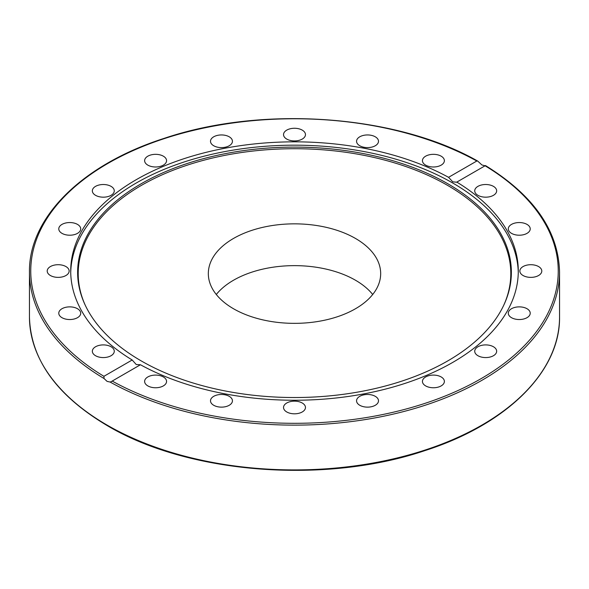 <?xml version="1.0" encoding="UTF-8"?>
<svg xmlns="http://www.w3.org/2000/svg" width="589" height="589" viewBox="0 0 589 589"><rect width="100%" height="100%" fill="white"/><g stroke="black" fill="none" stroke-linecap="round" stroke-linejoin="round"><path stroke-width="0.88" d="M447.854 183.783A216.87 125.207 180 0 1 504.066 304.542A216.87 125.207 180 0 1 350.786 393.238A216.87 125.207 180 0 1 141.146 360.858A216.87 125.207 180 0 1 84.934 304.542A216.87 125.207 180 0 1 186.205 163.838A216.87 125.207 180 0 1 447.854 183.783M85.214 305.139A216.303 124.883 180 0 1 186.956 165.251A216.303 124.883 180 0 1 447.449 185.299A216.303 124.883 180 0 1 503.786 305.139M70.724 272.707A223.791 129.205 180 0 1 210.192 154.693A223.791 129.205 180 0 1 452.742 183.017A223.791 129.205 180 0 1 518.276 272.707M372.704 294.493A86.171 49.748 0 0 0 355.432 280.209A86.171 49.748 0 0 0 216.296 294.493M355.432 238.42A86.171 49.748 180 0 1 380.671 273.598A86.171 49.748 180 0 1 327.477 319.562A86.171 49.748 180 0 1 233.568 308.783A86.171 49.748 180 0 1 208.329 273.598A86.171 49.748 180 0 1 261.523 227.634A86.171 49.748 180 0 1 355.432 238.42M441.161 156.181A10.97 6.332 180 0 1 444.378 160.657A10.97 6.332 180 0 1 437.605 166.51A10.97 6.332 180 0 1 425.656 165.134A10.97 6.332 180 0 1 422.438 160.657A10.97 6.332 180 0 1 429.212 154.811A10.97 6.332 180 0 1 441.161 156.181M493.449 186.367A10.97 6.332 180 0 1 496.66 190.843A10.97 6.332 180 0 1 489.886 196.697A10.97 6.332 180 0 1 477.937 195.32A10.97 6.332 180 0 1 474.727 190.843A10.97 6.332 180 0 1 481.493 184.99A10.97 6.332 180 0 1 493.449 186.367M527.015 224.402A10.97 6.332 180 0 1 530.225 228.878A10.97 6.332 180 0 1 523.459 234.731A10.97 6.332 180 0 1 511.502 233.354A10.97 6.332 180 0 1 508.292 228.878A10.97 6.332 180 0 1 515.058 223.032A10.97 6.332 180 0 1 527.015 224.402M538.582 266.567A10.97 6.332 180 0 1 541.792 271.043A10.97 6.332 180 0 1 535.026 276.889A10.97 6.332 180 0 1 523.069 275.519A10.97 6.332 180 0 1 519.859 271.043A10.97 6.332 180 0 1 526.625 265.19A10.97 6.332 180 0 1 538.582 266.567M527.015 308.724A10.97 6.332 180 0 1 530.225 313.201A10.97 6.332 180 0 1 523.459 319.054A10.97 6.332 180 0 1 511.502 317.685A10.97 6.332 180 0 1 508.292 313.201A10.97 6.332 180 0 1 515.058 307.355A10.97 6.332 180 0 1 527.015 308.724M493.449 346.759A10.97 6.332 180 0 1 496.66 351.243A10.97 6.332 180 0 1 489.886 357.089A10.97 6.332 180 0 1 477.937 355.719A10.97 6.332 180 0 1 474.727 351.243A10.97 6.332 180 0 1 481.493 345.39A10.97 6.332 180 0 1 493.449 346.759M441.161 376.945A10.97 6.332 180 0 1 444.378 381.422A10.97 6.332 180 0 1 437.605 387.275A10.97 6.332 180 0 1 425.656 385.905A10.97 6.332 180 0 1 422.438 381.422A10.97 6.332 180 0 1 429.212 375.576A10.97 6.332 180 0 1 441.161 376.945M375.281 396.331A10.97 6.332 180 0 1 378.499 400.807A10.97 6.332 180 0 1 371.725 406.653A10.97 6.332 180 0 1 359.776 405.284A10.97 6.332 180 0 1 356.559 400.807A10.97 6.332 180 0 1 363.332 394.954A10.97 6.332 180 0 1 375.281 396.331M375.281 136.803A10.97 6.332 180 0 1 378.499 141.279A10.97 6.332 180 0 1 371.725 147.125A10.97 6.332 180 0 1 359.776 145.755A10.97 6.332 180 0 1 356.559 141.279A10.97 6.332 180 0 1 363.332 135.426A10.97 6.332 180 0 1 375.281 136.803M302.253 130.125A10.97 6.332 180 0 1 305.47 134.601A10.97 6.332 180 0 1 298.697 140.447A10.97 6.332 180 0 1 286.747 139.078A10.97 6.332 180 0 1 283.53 134.601A10.97 6.332 180 0 1 290.303 128.748A10.97 6.332 180 0 1 302.253 130.125M229.224 136.803A10.97 6.332 180 0 1 232.441 141.279A10.97 6.332 180 0 1 225.668 147.125A10.97 6.332 180 0 1 213.719 145.755A10.97 6.332 180 0 1 210.501 141.279A10.97 6.332 180 0 1 217.275 135.426A10.97 6.332 180 0 1 229.224 136.803M163.344 156.181A10.97 6.332 180 0 1 166.562 160.657A10.97 6.332 180 0 1 159.788 166.51A10.97 6.332 180 0 1 147.839 165.134A10.97 6.332 180 0 1 144.622 160.657A10.97 6.332 180 0 1 151.395 154.811A10.97 6.332 180 0 1 163.344 156.181M111.063 186.367A10.97 6.332 180 0 1 114.273 190.843A10.97 6.332 180 0 1 107.507 196.697A10.97 6.332 180 0 1 95.551 195.32A10.97 6.332 180 0 1 92.34 190.843A10.97 6.332 180 0 1 99.114 184.99A10.97 6.332 180 0 1 111.063 186.367M77.498 224.402A10.97 6.332 180 0 1 80.708 228.878A10.97 6.332 180 0 1 73.942 234.731A10.97 6.332 180 0 1 61.985 233.354A10.97 6.332 180 0 1 58.775 228.878A10.97 6.332 180 0 1 65.541 223.032A10.97 6.332 180 0 1 77.498 224.402M65.931 266.567A10.97 6.332 180 0 1 69.141 271.043A10.97 6.332 180 0 1 62.375 276.889A10.97 6.332 180 0 1 50.418 275.519A10.97 6.332 180 0 1 47.208 271.043A10.97 6.332 180 0 1 53.974 265.19A10.97 6.332 180 0 1 65.931 266.567M77.498 308.724A10.97 6.332 180 0 1 80.708 313.201A10.97 6.332 180 0 1 73.942 319.054A10.97 6.332 180 0 1 61.985 317.685A10.97 6.332 180 0 1 58.775 313.201A10.97 6.332 180 0 1 65.541 307.355A10.97 6.332 180 0 1 77.498 308.724M111.063 346.759A10.97 6.332 180 0 1 114.273 351.243A10.97 6.332 180 0 1 107.507 357.089A10.97 6.332 180 0 1 95.551 355.719A10.97 6.332 180 0 1 92.34 351.243A10.97 6.332 180 0 1 99.114 345.39A10.97 6.332 180 0 1 111.063 346.759M163.344 376.945A10.97 6.332 180 0 1 166.562 381.422A10.97 6.332 180 0 1 159.788 387.275A10.97 6.332 180 0 1 147.839 385.905A10.97 6.332 180 0 1 144.622 381.422A10.97 6.332 180 0 1 151.395 375.576A10.97 6.332 180 0 1 163.344 376.945M229.224 396.331A10.97 6.332 180 0 1 232.441 400.807A10.97 6.332 180 0 1 225.668 406.653A10.97 6.332 180 0 1 213.719 405.284A10.97 6.332 180 0 1 210.501 400.807A10.97 6.332 180 0 1 217.275 394.954A10.97 6.332 180 0 1 229.224 396.331M302.253 403.009A10.97 6.332 180 0 1 305.47 407.485A10.97 6.332 180 0 1 298.697 413.331A10.97 6.332 180 0 1 286.747 411.961A10.97 6.332 180 0 1 283.53 407.485A10.97 6.332 180 0 1 290.303 401.632A10.97 6.332 180 0 1 302.253 403.009M481.92 164.972L485.078 165.781L456.821 182.097A223.791 129.205 180 0 1 518.291 271.043A223.791 129.205 180 0 1 382.828 389.756A223.791 129.205 180 0 1 140.44 364.753L111.358 381.562L110.165 382.07L107.08 381.377L104.047 378.528L103.922 376.305L132.179 359.989A223.791 129.205 180 0 1 70.709 271.043A223.791 129.205 180 0 1 206.172 152.33A223.791 129.205 180 0 1 448.56 177.326L476.818 161.011L477.723 161.084L481.92 164.972M132.179 359.989L136.258 364.532L140.44 364.753M448.56 177.326L452.742 181.81L456.615 182.229M484.953 165.686L485.078 165.781A263.747 152.271 180 0 1 480.992 378.712A263.747 152.271 180 0 1 112.182 381.068M110.165 382.07A265.05 153.022 0 0 0 397.928 412.999A265.05 153.022 0 0 0 559.55 272.111L559.55 316.882A265.05 153.022 180 0 1 395.933 458.257A265.05 153.022 180 0 1 107.08 425.089A265.05 153.022 180 0 1 29.45 316.882L29.45 272.111A265.05 153.022 0 0 0 104.047 378.528M103.922 376.305A263.747 152.271 180 0 1 108.008 163.367A263.747 152.271 180 0 1 476.818 161.011M559.55 316.882C560.375 371.549 506.665 424.507 424.698 450.681C324.804 484.511 188.038 473.777 107.353 425.685C56.566 395.543 30.599 359.275 29.45 316.882M477.723 161.084C396.618 114.767 262.48 105.07 164.184 138.349C82.283 164.537 28.625 217.466 29.45 272.111M485.476 165.561C533.825 195.401 558.512 230.917 559.55 272.111"/></g></svg>

